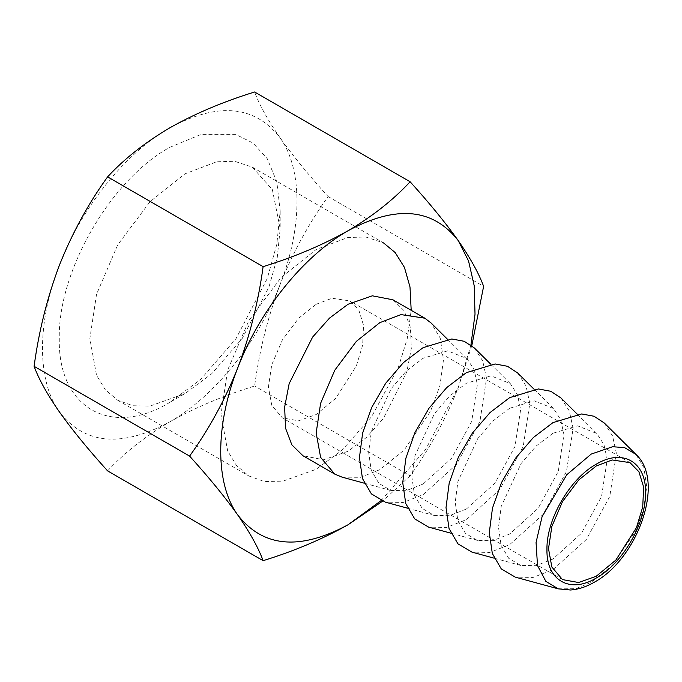 <?xml version="1.0" encoding="UTF-8"?>
<svg xmlns="http://www.w3.org/2000/svg" width="682" height="682" viewBox="0 0 682 682"><rect width="100%" height="100%" fill="white"/><g stroke="black" fill="none" stroke-linecap="round" stroke-linejoin="round"><path stroke-width="0.51" stroke-dasharray="3.41 2.56" d="M169.741 402.414C110.723 438.245 57.774 407.674 59.291 338.647C57.774 271.376 110.723 179.656 169.741 147.346L200.67 134.593L236.006 134.593L252.954 142.981L267.191 158.599L276.79 181.685L280.191 211.113L276.79 244.463L267.191 278.631L236.006 338.647L200.67 379.456L169.741 402.414L185.018 393.591L211.667 373.813L242.119 338.647L268.989 286.934L277.259 257.498L280.191 228.751L272.357 189.63L252.314 167.141L234.668 161.284L216.74 161.779L185.018 173.808L149.989 201.744L117.722 244.847L96.529 294.334L89.854 338.647L96.529 375.236L105.36 389.823L117.722 400.257L132.939 405.747L149.989 406.097L185.018 393.591M107.603 470.895C124.26 452.882 144.968 436.548 169.741 421.894C194.779 407.734 223.074 395.782 254.616 386.021C259.356 350.795 267.813 317.028 280.004 284.726C292.714 252.817 308.758 223.432 328.127 196.569C308.793 175.231 292.748 155.615 280.004 137.713C302.672 169.025 302.672 227.242 280.004 284.726C258.035 342.279 214.378 396.592 169.741 421.894C121.652 447.818 84.9 444.536 59.479 412.039C36.811 380.727 36.811 322.518 59.479 265.025C81.448 207.481 125.104 153.169 169.741 127.866C217.831 101.933 254.582 105.216 280.004 137.713C267.83 120.177 259.373 104.934 254.616 91.993M252.314 167.141L383.446 242.852L365.799 236.995L347.88 237.489L316.158 249.518L281.12 277.455L248.862 320.557L227.669 370.045L220.985 414.358L227.669 450.947L236.501 465.533L248.862 475.968L264.079 481.458L281.12 481.807L316.158 469.301L342.032 450.222L371.647 416.651L398.416 367.18L407.239 338.664L411.195 310.327M316.158 304.283L332.066 298.247L349.917 300.933L358.8 310.003L363.549 325.382L362.628 345.211L356.354 365.944L335.757 398.365L316.158 414.537L298.58 420.811L282.391 417.887L271.76 405.33L268.41 386.975L271.76 364.742L282.391 339.917L298.58 318.298L316.158 304.283M328.127 196.569L483.623 286.346M471.791 345.697L458.244 387.632C445.525 419.541 429.49 448.927 410.121 475.797L254.616 386.021M410.121 475.797L382.517 501.219M381.085 500.631L425.551 449.583L458.244 387.632L470.921 345.024M392.994 299.824L404.119 310.719L410.419 327.394L411.331 348.425L406.796 371.963L383.352 418.484L366.456 437.46L347.982 451.288L323.626 459.762L302.97 455.747M342.074 477.144L360.693 477.315L379.814 469.668L404.196 449.984L430.564 411.229L439.907 385.731L443.471 359.96L440.205 338.05L431.075 322.987M604.226 422.959L612.564 435.9L616.4 453.385L609.768 496.505L586.315 539.488L552.966 569.632L533.111 577.432L515.225 577.117M423.096 484.032L451.629 458.244L471.697 421.476L477.366 384.588L474.092 369.635L466.957 358.553L447.673 350.846L423.096 358.272L406.319 371.017L391.161 388.663L371.358 431.416L368.647 452.345L371.23 470.248L378.868 483.368L390.82 490.435L406.114 490.708L423.096 484.032M552.966 433.249L536.18 445.994L521.022 463.632L501.219 506.394L498.508 527.322L501.091 545.216L508.729 558.345L520.681 565.412L535.975 565.676L552.966 559.01L581.49 533.222L601.558 496.453L607.227 459.557L603.954 444.604L596.818 433.53L577.535 425.824L552.966 433.249M474.365 347.982L482.703 360.923L486.539 378.408L479.906 421.527L456.446 464.51L423.096 494.663L403.25 502.455L385.364 502.14M560.945 397.964L569.282 410.914L573.11 428.39L566.478 471.509L543.025 514.492L509.676 544.645L489.821 552.437L471.935 552.122M466.386 509.028L494.919 483.24L514.987 446.471L520.656 409.575L517.374 394.622L510.247 383.548L490.963 375.842L466.386 383.267L449.608 396.012L434.451 413.65L414.647 456.403L411.928 477.34L414.511 495.234L422.158 508.363L434.11 515.422L449.404 515.694L466.386 509.028M509.676 408.254L492.89 421.007L477.741 438.645L457.937 481.398L455.218 502.327L457.801 520.23L465.439 533.35L477.391 540.417L492.694 540.69L509.676 534.023L538.2 508.226L558.268 471.458L563.946 434.57L560.664 419.618L553.528 408.544L534.253 400.837L509.676 408.254M517.655 372.969L525.993 385.918L529.82 403.403L523.196 446.522L499.736 489.506L466.386 519.65L446.531 527.45L428.654 527.135M558.294 588.856L575.855 588.694L591.209 582.326L612.479 565.156L635.479 531.346L643.629 509.104L646.732 486.633L643.885 467.52L635.931 454.382M280.191 211.113L280.191 228.751M117.722 400.257L248.862 475.968M630.006 462.643L349.917 300.933M562.488 579.598L282.391 417.887M447.418 339.184L466.957 358.553M390.82 490.435L364.265 483.197M577.279 414.162L596.818 433.53M520.681 565.412L494.135 558.174M490.699 364.171L510.247 383.548M434.11 515.422L407.555 508.192M533.989 389.166L553.528 408.544M477.391 540.417L450.845 533.179"/><path stroke-width="1.02" d="M411.195 310.327L409.993 286.943L404.426 267.37L395.21 252.587L383.446 242.852M410.121 181.77L254.616 91.993C223.074 101.754 194.779 113.715 169.741 127.866C144.968 142.521 124.26 158.855 107.603 176.868C88.276 203.671 72.232 233.056 59.479 265.025C47.314 297.25 38.857 331.017 34.1 366.319C38.84 379.226 47.297 394.469 59.479 412.039C72.198 429.899 88.242 449.515 107.603 470.895L263.107 560.672C258.367 547.765 249.91 532.523 237.728 514.953C225.009 497.093 208.965 477.477 189.596 456.096C208.931 429.293 224.975 399.908 237.728 367.939C249.893 335.715 258.35 301.947 263.107 266.645C294.3 257.029 322.595 245.077 347.982 230.772C372.5 216.322 393.207 199.979 410.121 181.77C429.447 203.1 445.491 222.716 458.244 240.618C470.409 258.163 478.866 273.405 483.623 286.346L471.791 345.697M382.517 501.219L347.982 524.799C322.595 539.095 294.3 551.056 263.107 560.672M107.603 176.868L263.107 266.645M34.1 366.319L189.596 456.096M596.247 576.247L615.855 560.075L636.451 527.655L642.725 506.922L643.646 487.093L638.898 471.714L630.006 462.643L612.163 459.958L596.247 465.994L578.677 480.009L562.488 501.628L551.857 526.453L548.507 548.686L551.857 567.04L562.488 579.598L578.677 582.53L596.247 576.247M470.921 345.024L475.022 314.197L474.22 285.801L468.551 260.959L458.244 240.618C432.823 208.129 396.072 204.847 347.982 230.772C303.354 256.074 259.689 310.387 237.728 367.939C215.06 425.423 215.06 483.64 237.728 514.953C263.141 547.441 299.892 550.724 347.982 524.799L381.085 500.631M334.802 474.126L302.97 455.747L291.845 444.852L285.545 428.177L284.633 407.145L289.168 383.608L312.62 337.087L329.508 318.11L347.982 304.283L372.346 295.809L392.994 299.824L424.826 318.196L401.033 314.607L379.814 322.654L356.379 341.341L334.802 370.173L320.625 403.275L316.158 432.917L320.625 457.392L334.802 474.126L342.074 477.144L364.265 483.197M447.418 339.184L431.075 322.987L424.826 318.196M558.294 588.856L515.225 577.117L501.253 568.856L492.327 553.511L489.301 532.591L492.481 508.124L501.551 482.472L515.626 458.142L533.35 437.529L552.966 422.618L581.695 413.948L594.073 416.267L604.226 422.959L635.931 454.382L624.789 447.759L612.743 446.676L591.209 454.093L566.776 474.74L542.071 516.7L536.061 542.505L537.501 565.514L545.847 581.379L558.294 588.856L570.51 590.007C578.447 589.418 586.401 586.81 594.389 582.172C637.295 559.027 665.76 481.526 635.931 454.382M407.555 508.192L385.364 502.14L371.392 493.879L362.466 478.542L359.44 457.613L362.619 433.147L371.681 407.495L385.765 383.173L403.48 362.551L423.096 347.65L451.825 338.971L464.212 341.298L474.365 347.982L490.699 364.171M494.135 558.174L471.935 552.122L457.972 543.869L449.037 528.524L446.019 507.604L449.191 483.129L458.261 457.477L472.345 433.155L490.06 412.533L509.676 397.632L538.405 388.953L550.783 391.28L560.945 397.964L577.279 414.162M450.845 533.179L428.654 527.135L414.682 518.874L405.747 503.529L402.73 482.609L405.901 458.142L414.971 432.49L429.055 408.16L446.77 387.538L466.386 372.636L495.115 363.966L507.493 366.285L517.655 372.969L533.989 389.166M596.247 464.195C569.905 478.619 546.265 519.556 546.947 549.581C546.265 580.399 569.905 594.048 596.247 578.046C622.598 563.622 646.229 522.685 645.556 492.66C646.229 461.842 622.598 448.193 596.247 464.195"/></g></svg>
